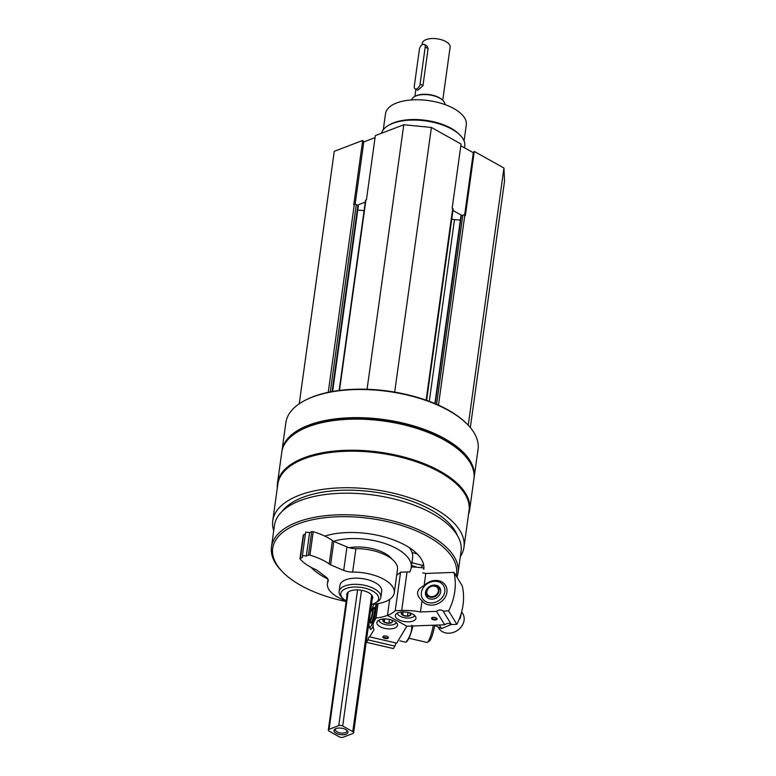 <?xml version="1.0" encoding="UTF-8"?>
<svg xmlns="http://www.w3.org/2000/svg" width="776" height="776" viewBox="0 0 776 776"><rect width="100%" height="100%" fill="white"/><g stroke="black" fill="none" stroke-linecap="round" stroke-linejoin="round"><path stroke-width="1.16" d="M426.606 400.358L453.145 209.093A1.406 0.65 -172.1 0 0 452.718 208.531L452.165 208.22L461.07 144.055L431.398 127.458L403.782 124.742L375.341 135.606L366.437 199.781L365.913 199.985A1.406 0.65 -172.1 0 0 365.525 200.353L339.141 390.474M470.324 427.576L504.536 181.08L503.944 168.023L474.272 151.436L473.292 152.707L460.837 145.743M375.07 137.614L363.798 141.921L362.693 140.446L334.262 151.31L299.226 403.83M332.613 391.473L358.337 206.067A1.406 0.65 -172.1 0 0 357.911 205.504L356.3 204.602A1.406 0.65 -172.1 0 0 354.322 204.408L353.788 204.612L362.693 140.446M474.272 151.436L465.367 215.602L464.814 215.291A1.406 0.65 -172.1 0 0 462.835 215.097L461.293 215.689A1.406 0.65 -172.1 0 0 460.905 216.058L434.89 403.578M460.333 556.557A96.515 44.717 -172.1 0 0 463.97 547.226A96.515 44.717 -172.1 0 0 374.517 489.666A96.515 44.717 -172.1 0 0 272.764 520.686A96.515 44.717 -172.1 0 0 273.724 530.658M463.97 547.226L469.034 510.695A96.515 44.717 -172.1 0 0 379.58 453.135A96.515 44.717 -172.1 0 0 277.837 484.156L272.764 520.686M474.029 478.181A97.01 44.94 -172.1 0 0 474.146 477.434A97.01 44.94 -172.1 0 0 384.236 419.593A97.01 44.94 -172.1 0 0 281.969 450.769A97.01 44.94 -172.1 0 0 281.882 451.516M474.146 477.434L478.055 449.304A97.01 44.94 -172.1 0 0 467.103 424.065A97.01 44.94 -172.1 0 0 303.28 401.328A97.01 44.94 -172.1 0 0 285.878 422.639L281.969 450.769M467.103 424.065L466.463 423.424A96.166 44.552 -172.1 0 0 304.066 400.891L303.28 401.328M468.52 514.43A97.01 44.94 -172.1 0 0 469.625 510.016L473.942 478.918A97.01 44.94 -172.1 0 0 462.991 453.679L462.36 453.038A96.166 44.552 -172.1 0 0 299.963 430.505L299.167 430.952A97.01 44.94 -172.1 0 0 281.766 452.253L277.449 483.351A97.01 44.94 -172.1 0 0 277.313 487.9M462.991 453.679A97.01 44.94 -172.1 0 0 299.167 430.952M469.625 510.016A97.01 44.94 -172.1 0 0 379.716 452.165A97.01 44.94 -172.1 0 0 277.449 483.351M457.481 535.673A91.384 42.34 -172.1 0 0 374.187 492.023A91.384 42.34 -172.1 0 0 282.154 511.345M456.948 577.237A94.197 43.64 -172.1 0 0 458.073 572.814L461.06 551.251A94.197 43.64 -172.1 0 0 373.76 495.078A94.197 43.64 -172.1 0 0 274.462 525.362L271.464 546.925A94.197 43.64 -172.1 0 0 282.095 571.437L283.162 572.494A92.79 42.99 -172.1 0 0 300.875 585.463A92.79 42.99 -172.1 0 0 346.154 601.536M458.073 572.814A94.197 43.64 -172.1 0 0 370.773 516.641A94.197 43.64 -172.1 0 0 271.464 546.925M456.123 575.889A92.79 42.99 -172.1 0 0 347.493 516.69A92.79 42.99 -172.1 0 0 283.162 572.494M311.118 567.353A59.752 27.684 -172.1 0 0 323.563 576.791A59.752 27.684 -172.1 0 0 327.87 579.012M423.783 569.322A59.752 27.684 -172.1 0 0 390.406 538.796A59.752 27.684 -172.1 0 0 324.843 536.09M409.621 571.912A47.093 21.825 -172.1 0 0 411.251 567.576L412.619 557.702A47.093 21.825 -172.1 0 0 409.204 547.565M411.251 567.576A47.093 21.825 -172.1 0 0 385.139 543.588A47.093 21.825 -172.1 0 0 333.593 541.289M420.951 567.654A59.752 27.684 -172.1 0 0 423.502 564.249M346.95 595.803A13.076 6.053 7.9 0 1 346.785 594.358A13.076 6.053 7.9 0 1 355.03 589.954A13.076 6.053 7.9 0 1 368.716 592.718A13.076 6.053 7.9 0 1 372.684 597.947A13.076 6.053 7.9 0 1 372.14 599.295M371.423 604.446A19.099 8.846 -172.1 0 0 375.225 602.971A19.099 8.846 -172.1 0 0 372.946 591.196A19.099 8.846 -172.1 0 0 348.375 587.781A19.099 8.846 -172.1 0 0 342.973 598.5A19.099 8.846 -172.1 0 0 346.232 600.944M375.225 602.971L377.087 601.943A21.088 9.768 -172.1 0 0 380.87 597.307A21.088 9.768 -172.1 0 0 361.325 584.735A21.088 9.768 -172.1 0 0 339.093 591.506A21.088 9.768 -172.1 0 0 341.469 596.996L342.973 598.5M394.674 392.103L431.398 127.458M367.067 389.271L403.782 124.742M364.089 210.665L357.785 210.044M468.248 425.238L503.944 168.023M460.343 220.141L454.513 219.569A8.439 3.909 -172.1 0 1 451.758 219.084M365.283 202.119L357.3 205.174M461.875 215.466L452.951 210.48M355.136 204.301L363.798 141.921M464.62 215.204L473.292 152.707M464.067 140.922L466.289 124.897A40.769 18.886 -172.1 0 0 428.498 100.589A40.769 18.886 -172.1 0 0 385.517 113.694L383.295 129.718M464.533 147.799L464.775 146.072A42.176 19.536 -172.1 0 0 460.013 135.102L458.946 134.035A40.769 18.886 -172.1 0 0 390.095 124.48L388.786 125.217A42.176 19.536 -172.1 0 0 381.472 133.268M460.013 135.102A42.176 19.536 -172.1 0 0 388.786 125.217M422.018 600.76L420.466 611.954A42.176 19.536 -172.1 0 0 401.687 610.45L395.226 610.693A39.363 18.236 -172.1 0 1 387.476 615.378L406.828 626.203L444.735 624.787A5.063 4.19 148.4 0 1 451.38 624.544L456.889 624.34A67.483 55.872 148.4 0 0 462.234 585.832L453.97 572.397L425.801 573.454L424.113 585.637C416.198 589.517 415.5 594.562 422.018 600.76A14.055 11.64 -31.6 0 0 441.36 601.555A14.055 11.64 -31.6 0 0 443.882 583.377A14.055 11.64 -31.6 0 0 424.113 585.637M425.801 573.454A42.176 19.536 -172.1 0 0 422.736 572.93M423.424 567.993A42.176 19.536 -172.1 0 0 411.329 566.984M410.029 571.214L409.932 571.912A42.176 19.536 -172.1 0 0 407.031 571.951L401.687 610.45M432.377 617.502A2.202 1.018 -172.1 0 0 432.203 617.812A2.202 1.018 -172.1 0 0 434.25 619.132A2.202 1.018 -172.1 0 0 436.568 618.423A2.202 1.018 -172.1 0 0 436.5 618.074M453.97 572.397A67.483 55.872 -31.6 0 1 448.625 610.906L443.115 611.11A5.063 4.19 -31.6 0 0 436.481 611.362L420.466 611.954M396.73 575.045A39.363 18.236 -172.1 0 0 400.571 572.193L395.226 610.693M407.031 571.951L400.571 572.193M436.985 618.55A2.813 1.3 -172.1 0 0 436.781 618.307A2.813 1.3 -172.1 0 0 432.038 617.648A2.813 1.3 -172.1 0 0 433.881 619.898A2.813 1.3 -172.1 0 0 436.985 618.55M395.77 617.24A10.408 4.821 7.9 0 1 395.324 615.436A10.408 4.821 7.9 0 1 406.294 612.099A10.408 4.821 7.9 0 1 415.936 618.297A10.408 4.821 7.9 0 1 406.847 621.828A10.408 4.821 7.9 0 1 395.77 617.24M436.481 611.362L444.735 624.787M448.625 610.906L456.889 624.34M443.115 611.11L451.38 624.544M378.048 603.631L376.05 618.026A39.363 18.236 -172.1 0 0 387.457 615.387L389.678 599.382L387.476 615.378L406.818 626.193M440.681 591.855A8.012 6.635 148.4 0 1 434.385 598.771A8.012 6.635 148.4 0 1 426.257 596.337A8.012 6.635 148.4 0 1 429.603 586.481A8.012 6.635 148.4 0 1 439.905 587.936A8.012 6.635 148.4 0 1 440.681 591.855M444.774 591.7A12.338 10.214 148.4 0 1 425.937 601.73A12.338 10.214 148.4 0 1 428.536 582.98A12.338 10.214 148.4 0 1 444.774 591.7M461.691 611.808L462.729 613.496A14.055 11.64 148.4 0 1 464.077 620.373A14.055 11.64 148.4 0 1 453.048 632.508A14.055 11.64 148.4 0 1 438.779 628.23L438.1 627.124M417.1 553.831L412.066 552.57M422.745 565.462L411.92 562.745M411.493 565.811A5.626 2.609 7.9 0 1 416.537 567.217M409.321 612.594L410.756 614.922L407.478 616.231L402.763 615.222L401.328 612.894A4.869 2.26 7.9 0 1 402.094 612.167A4.869 2.26 7.9 0 1 402.725 611.895M409.786 612.875A4.869 2.26 7.9 0 1 410.32 613.312A4.869 2.26 7.9 0 1 410.756 614.922A4.869 2.26 7.9 0 1 407.478 616.231A4.869 2.26 7.9 0 1 402.763 615.222A4.869 2.26 7.9 0 1 401.328 612.894M414.597 615.436A8.72 4.035 7.9 0 1 413.113 617.017A8.72 4.035 7.9 0 1 398.389 614.98A8.72 4.035 7.9 0 1 397.39 613.05M415.005 615.853A9.845 4.559 7.9 0 1 414.161 616.435L413.113 617.017M398.389 614.98L397.545 614.126A9.845 4.559 7.9 0 1 396.895 613.331M403.219 611.886L402.763 615.222M408.001 612.4L407.478 616.231M461.73 611.527L460.168 618.705L459.702 617.948M451.292 624.467L441.554 628.608L434.201 625.184M441.554 628.608L439.711 625.621M376.69 603.844L374.323 620.916A42.176 19.536 -172.1 0 0 373.159 624.302A42.176 19.536 -172.1 0 0 373.983 629.724L369.706 636.883A5.063 0.863 -76.9 0 0 369.522 636.64A5.063 0.863 -76.9 0 0 367.931 639.851L366.456 642.315A67.483 11.514 -76.9 0 1 366.679 638.619M383.664 636.116A2.202 1.018 -172.1 0 0 383.499 636.436A2.202 1.018 -172.1 0 0 385.119 637.668A2.202 1.018 -172.1 0 0 387.864 637.038A2.202 1.018 -172.1 0 0 387.787 636.689M369.919 628.017A14.055 2.396 -76.9 0 0 371.035 629.258A14.055 2.396 -76.9 0 0 373.081 625.941M371.685 604.368A67.483 11.514 -76.9 0 0 370.821 608.762M369.706 636.883L396.691 643.158L406.818 626.213M366.456 642.315L393.442 648.59L394.916 646.127A5.063 0.863 103.1 0 1 396.235 643.052M384.896 638.464A2.813 1.3 -172.1 0 0 387.796 638.328A2.813 1.3 -172.1 0 0 388.078 636.921A2.813 1.3 -172.1 0 0 383.325 636.272A2.813 1.3 -172.1 0 0 384.896 638.464M389.843 619.5A10.408 4.821 7.9 0 1 397.516 625.34A10.408 4.821 7.9 0 1 386.545 628.686A10.408 4.821 7.9 0 1 376.903 622.478A10.408 4.821 7.9 0 1 389.843 619.5M376.05 618.026L374.323 620.916M394.916 646.127L367.931 639.851M373.237 608.617A8.012 1.368 103.1 0 1 374.265 607.511A8.012 1.368 103.1 0 1 373.78 615.62A8.012 1.368 103.1 0 1 370.637 623.118A8.012 1.368 103.1 0 1 370.2 621.673M372.082 608.859A12.338 2.105 103.1 0 1 374.168 604.155M375.73 603.98A12.338 2.105 103.1 0 1 375.865 604.795M374.139 617.289A12.338 2.105 103.1 0 1 369.347 627.066A12.338 2.105 103.1 0 1 369.269 620.945M433.338 625.213A14.055 2.396 103.1 0 1 427.43 642.315A14.055 2.396 103.1 0 1 426.975 642.431L408.913 638.231M434.705 625.446A12.338 2.105 103.1 0 1 429.419 641.034L427.43 642.315M391.366 619.917A4.869 2.26 7.9 0 1 391.899 620.354A4.869 2.26 7.9 0 1 392.297 622.032L388.892 623.283L384.217 622.197L382.946 619.859A4.869 2.26 7.9 0 1 383.674 619.209A4.869 2.26 7.9 0 1 384.304 618.938M392.297 622.032A4.869 2.26 7.9 0 1 388.892 623.283A4.869 2.26 7.9 0 1 384.217 622.197A4.869 2.26 7.9 0 1 382.946 619.859M396.177 622.478A8.72 4.035 7.9 0 1 394.693 624.059A8.72 4.035 7.9 0 1 385.41 624.641A8.72 4.035 7.9 0 1 379.968 622.022A8.72 4.035 7.9 0 1 378.969 620.092M379.968 622.022L379.125 621.169A9.845 4.559 7.9 0 1 378.475 620.373M396.584 622.885A9.845 4.559 7.9 0 1 395.741 623.477L394.693 624.059M384.673 618.928L384.217 622.197M389.426 619.413L388.892 623.283M412.939 625.98A17.994 3.075 103.1 0 1 407.235 641.024L405.935 642.227L399.941 640.83M411.852 625.213C411.94 631.344 409.97 637.018 405.935 642.227M442.737 100.279L450.109 47.181A14.055 6.509 -172.1 0 0 437.072 38.8A14.055 6.509 -172.1 0 0 422.251 43.32L422.037 44.862M415.121 88.842L417.692 90.278L422.959 85.67L428.1 48.645L426.936 45.9L424.375 44.455A4.219 2.406 119.2 0 1 425.209 47.035L420.078 84.05A4.219 2.406 119.2 0 1 418.08 87.921A4.219 2.406 119.2 0 1 415.121 88.842A4.219 2.406 119.2 0 1 414.287 86.272L419.418 49.247A4.219 2.406 119.2 0 1 421.416 45.377A4.219 2.406 119.2 0 1 424.375 44.455M352.847 733.514A2.813 1.3 -172.1 0 0 353.613 732.767A2.813 1.3 -172.1 0 0 352.76 731.642L342.691 726.006A2.813 1.3 -172.1 0 0 338.743 725.618L329.092 729.314A2.813 1.3 -172.1 0 0 328.316 730.051A2.813 1.3 -172.1 0 0 329.17 731.176L339.248 736.812A2.813 1.3 -172.1 0 0 343.196 737.2L352.847 733.514M336.144 733.252A7.032 3.259 -172.1 0 0 345.165 734.484A7.032 3.259 -172.1 0 0 347.134 730.546A7.032 3.259 -172.1 0 0 335.261 728.897A7.032 3.259 -172.1 0 0 336.144 733.252M444.958 104.576A16.868 7.818 -172.1 0 0 443.028 100.57L442.495 100.036A16.17 7.488 -172.1 0 0 415.189 96.243L414.529 96.612A16.868 7.818 -172.1 0 0 411.581 99.949M443.028 100.57A16.868 7.818 -172.1 0 0 414.529 96.612M335.921 728.596A5.81 2.697 -172.1 0 0 335.358 729.547A5.81 2.697 -172.1 0 0 337.123 731.865A5.81 2.697 -172.1 0 0 343.205 733.097A5.81 2.697 -172.1 0 0 346.872 731.137A5.81 2.697 -172.1 0 0 346.591 730.08M345.844 600.711A33.746 15.636 -172.1 0 1 327.414 583.62A33.746 15.636 -172.1 0 1 328.035 581.496A11.252 5.209 -172.1 0 0 328.248 580.797A11.252 5.209 -172.1 0 0 326.114 577.121L316.773 570.117A4.219 1.95 -172.1 0 0 315.143 569.312A44.989 20.845 -172.1 0 1 300.099 558.933A1.406 0.65 -172.1 0 1 299.982 558.623L303.241 535.168A1.406 0.65 -172.1 0 1 303.62 534.8L305.366 534.13M309.954 555.17L313.213 531.715A44.989 20.845 -172.1 0 1 332.429 540.503L329.179 563.948A44.989 20.845 -172.1 0 0 309.954 555.17A1.406 0.65 -172.1 0 0 308.45 555.16L306.336 555.965L302.397 555.577L302.475 557.44L300.37 558.254A1.406 0.65 -172.1 0 0 299.982 558.623M302.397 555.577L305.647 532.132L309.595 532.52L306.336 555.965M313.213 531.715A1.406 0.65 -172.1 0 0 311.7 531.715L309.595 532.52M329.179 563.948A4.219 1.95 -172.1 0 0 330.576 564.841L333.825 541.396A4.219 1.95 -172.1 0 1 332.429 540.503M330.576 564.841L343.71 570.399L346.959 546.954L333.825 541.396M343.71 570.399A11.252 5.209 -172.1 0 0 352.644 572.096L355.893 548.651A11.252 5.209 -172.1 0 1 346.959 546.954M371.859 604.32A33.746 15.636 -172.1 0 0 394.256 592.893L397.506 569.448A33.746 15.636 -172.1 0 0 355.893 548.651M394.256 592.893A33.746 15.636 -172.1 0 0 352.644 572.096M380.87 597.307L381.724 591.157A21.088 9.768 -172.1 0 0 375.312 582.718A21.088 9.768 -172.1 0 0 353.235 578.256A21.088 9.768 -172.1 0 0 339.946 585.356L339.093 591.506M349.142 547.72A29.527 13.677 7.9 0 1 391.89 559.04M426.131 400.193L452.718 208.531M339.481 390.435L365.913 199.985M332.089 391.56L357.911 205.504M330.304 391.899L356.3 204.602M328.248 392.316L354.322 204.408M438.469 405.14L464.814 215.291M436.587 404.296L462.835 215.097M435.2 403.704L461.293 215.689M429.283 401.347L454.513 219.569M432.659 585.832A6.615 5.481 -31.6 0 0 426.538 593.688A6.615 5.481 -31.6 0 0 432.979 597.239A6.615 5.481 -31.6 0 0 438.993 591.322A6.615 5.481 -31.6 0 0 437.421 586.995A6.615 5.481 -31.6 0 0 432.659 585.832M438.333 591.118A6.062 5.015 -31.6 0 0 430.35 586.831A6.062 5.015 -31.6 0 0 429.07 596.046A6.062 5.015 -31.6 0 0 438.333 591.118M371.539 622.245L369.745 621.469A6.615 1.125 -76.9 0 0 370.705 620.412A6.615 1.125 -76.9 0 0 372.8 613.205A6.615 1.125 -76.9 0 0 372.742 608.588L374.682 608.694M369.201 620.441A6.062 1.038 -76.9 0 0 371.374 616.949A6.062 1.038 -76.9 0 0 372.431 609.335A6.062 1.038 -76.9 0 0 370.21 613.185M352.76 731.642L371.714 595.105M342.691 726.006L361.519 590.303M338.743 725.618L357.571 589.905M329.092 729.314L348.114 592.175M428.1 48.645L425.209 47.035M422.959 85.67L420.078 84.05M328.035 581.496L328.238 580.06M300.37 558.254L303.62 534.8M308.45 555.16L311.7 531.715M440.613 589.702L437.421 586.995C430.99 584.668 427.363 586.898 426.538 593.688L427.518 597.762M375.982 603.941L373.159 624.302M369.347 627.066L370.559 629.093M369.745 621.469L369.182 620.625M372.742 608.588L371.811 609.16L370.22 613.127M415.878 89.269L414.888 96.418M353.613 732.767L372.529 596.511M328.316 730.051L347.338 593.01M327.414 583.62L328.005 579.303"/></g></svg>
